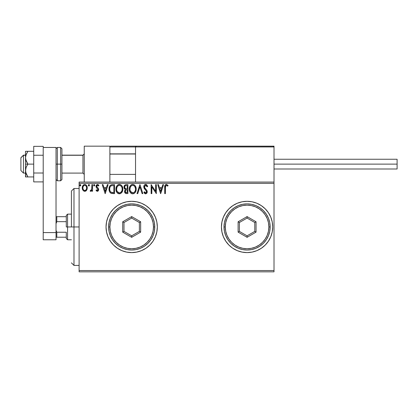 <?xml version="1.0" encoding="UTF-8"?>
<svg xmlns="http://www.w3.org/2000/svg" width="418" height="418" viewBox="0 0 418 418"><rect width="100%" height="100%" fill="white"/><g stroke="black" fill="none" stroke-linecap="round" stroke-linejoin="round"><path stroke-width="0.63" d="M221.435 226.964A25.644 25.644 0 0 0 223.384 236.755M225.762 241.202A25.644 25.644 0 0 0 232.826 248.266L237.267 250.643L242.079 252.101L247.08 252.597A25.644 25.644 0 0 0 272.724 226.953A25.644 25.644 0 0 1 247.08 252.597A25.644 25.644 0 0 1 221.435 226.953L221.932 231.953L223.39 236.766A25.644 25.644 0 0 0 225.757 241.196M232.842 248.276A25.644 25.644 0 0 0 247.075 252.597M106.036 226.969A25.644 25.644 0 0 0 107.985 236.75M131.686 252.597A25.644 25.644 0 0 0 136.681 252.101L141.498 250.643L145.929 248.271L149.816 245.084L153.004 241.196A25.644 25.644 0 0 0 155.365 236.781L156.834 231.953L157.325 226.953A25.644 25.644 0 0 1 131.68 252.597A25.644 25.644 0 0 1 106.036 226.953L106.533 231.953L107.99 236.766A25.644 25.644 0 0 0 110.352 241.186L113.55 245.084L117.437 248.271L121.868 250.643L126.68 252.101L131.68 252.597L136.686 252.101A25.644 25.644 0 0 0 152.993 241.212M110.368 241.207A25.644 25.644 0 0 0 131.675 252.597M155.381 236.745A25.644 25.644 0 0 0 157.325 226.974M79.112 271.831L274.009 271.831L79.112 271.831L79.112 183.356L274.009 183.356L274.009 270.545L79.112 270.545L79.112 271.831M86.61 190.227L87.127 189.114L87.247 187.316L86.667 185.676L85.862 184.834L84.749 184.521L83.637 184.834L82.362 186.741L82.586 189.694L84.196 191.24L85.303 191.24L86.26 190.66L87.284 187.901C87.299 186.036 86.453 184.913 84.749 184.521C83.046 184.913 82.2 186.041 82.221 187.901L82.889 190.232L84.749 191.313L86.61 190.227M91.887 184.636L92.577 184.636L91.887 184.636L91.667 189.537L90.157 191.089L91.093 191.209L91.887 190.232L91.887 191.198L92.577 191.198L92.577 184.636L92.577 191.198L92.577 184.636L91.887 184.636L91.777 189.093L90.157 191.089L90.685 191.313L91.887 190.232L91.887 191.198L92.577 191.198L91.887 191.198M97.357 191.313L98.361 190.739L98.664 189.333L98.287 188.319L96.882 187.008L96.772 186.015L97.561 185.331L98.507 186.02L98.904 185.409L98.308 184.777L97.321 184.531L96.109 185.759L96.255 187.431L97.974 189.469L97.467 190.488L96.433 189.814L96.025 190.378L96.95 191.225L97.357 191.313L98.674 189.589L98.455 188.581L96.72 186.386L97.561 185.331L98.507 186.02L98.904 185.409L97.483 184.521C96.506 184.73 96.02 185.362 96.025 186.418L96.255 187.431L97.984 189.626L97.316 190.509L96.433 189.814L96.025 190.378L97.253 191.303M112.468 184.636L110.582 185.111L109.594 186.329L109.072 188.225L109.229 190.744L109.73 192.014L110.922 193.22L114.553 193.612L114.553 184.636L112.468 184.636C110.075 184.965 108.926 186.423 109.03 189.014C108.926 190.854 109.6 192.28 111.057 193.288L114.553 193.612L114.553 184.636L114.553 193.612L113.194 193.612M125.875 184.646L127.903 184.636L125.646 184.683L124.277 185.838L124.073 187.896L124.538 188.858L125.405 189.479L124.611 190.854L124.684 192.243L125.572 193.424L127.903 193.612L127.903 184.636L127.903 193.612L127.903 184.636L126.105 184.636C124.705 184.855 124 185.702 123.989 187.186L125.405 189.479L124.564 191.392C124.58 192.802 125.264 193.544 126.633 193.612L126.205 193.591M137.741 193.612L136.994 193.612L139.868 184.636L136.994 193.612L137.741 193.612L139.925 186.804L142.11 193.612L142.862 193.612L139.983 184.636L142.862 193.612L139.983 184.636L136.994 193.612L137.741 193.612L139.925 186.804L142.11 193.612L142.862 193.612L142.11 193.612M155.632 184.636L155.632 191.313L151.144 184.636L151.144 193.612L151.839 193.612L151.839 186.919L156.327 193.612L156.327 184.636L155.632 184.636L156.327 184.636L155.632 184.636L155.632 191.313L151.144 184.636L151.144 193.612L151.839 193.612L151.839 186.919L156.327 193.612L156.327 184.636L156.18 193.612M165.413 187.64L165.915 185.493L166.61 185.362L167.712 186.135L168.062 185.446L166.364 184.406L165.439 184.73L164.901 185.561L164.723 193.612L165.413 193.612L165.413 187.64C165.204 186.543 165.523 185.77 166.374 185.331L167.712 186.135L168.062 185.446L166.364 184.406C164.995 184.876 164.446 185.921 164.723 187.551L164.723 193.612L165.413 193.612L165.45 186.606M225.762 241.196L223.39 236.766L225.762 241.196L228.949 245.084L232.142 247.796M247.08 252.597L252.085 252.101L256.898 250.643L261.328 248.271L265.216 245.084L268.403 241.196L270.775 236.766L272.233 231.953L272.724 226.953L272.233 221.948L270.775 217.135L268.403 212.705L265.216 208.817L261.328 205.63L256.898 203.258L252.085 201.8L247.08 201.309L242.079 201.8L237.267 203.258L232.836 205.63L228.949 208.817L225.762 212.705L223.39 217.135L221.932 221.948L221.435 226.953A25.644 25.644 0 0 1 247.08 201.309A25.644 25.644 0 0 1 272.724 226.953L272.505 230.297M107.99 236.766L110.362 241.196M149.816 245.084L153.004 241.196L155.376 236.766M157.325 226.953L156.834 221.948L155.376 217.135L153.004 212.705L149.816 208.817L145.929 205.63L141.498 203.258L136.686 201.8L131.68 201.309L126.68 201.8L121.868 203.258L117.437 205.63L113.55 208.817L110.362 212.705L107.99 217.135L106.533 221.948L106.036 226.953A25.644 25.644 0 0 1 131.68 201.309A25.644 25.644 0 0 1 157.325 226.953M162.821 184.636L163.574 184.636L160.695 193.612L163.574 184.636L162.821 184.636L161.902 187.515L159.378 187.515L158.459 184.636L157.706 184.636L160.58 193.612L163.574 184.636L162.821 184.636L161.902 187.515L159.378 187.515L158.459 184.636L157.706 184.636L160.58 193.612L157.706 184.636L158.459 184.636M145.678 184.406L144.262 185.226L143.782 186.836L144.226 188.434L146.436 191.172L146.493 192.186L146.028 192.829L145.224 192.808L144.435 191.773L143.896 192.322L144.565 193.335L145.631 193.842L146.849 193.142L147.214 191.392L146.812 190.268L144.701 187.729L144.55 186.308L145.725 185.331L146.619 185.874L147.131 186.825L147.695 186.371L146.708 184.798L145.678 184.406C144.424 184.683 143.792 185.493 143.782 186.836L146.546 191.789L145.636 192.923L144.435 191.773L143.896 192.322L145.631 193.842C146.713 193.612 147.246 192.912 147.235 191.747L146.88 190.383L144.701 187.729L144.471 186.851L145.725 185.331L147.131 186.825L147.695 186.371L145.678 184.406L145.281 184.458M136.184 189.088C136.221 186.532 135.066 184.97 132.725 184.406C130.385 184.991 129.24 186.564 129.282 189.129C129.235 191.721 130.4 193.288 132.778 193.842C135.103 193.231 136.237 191.648 136.184 189.088L135.991 187.489L135.119 185.691L134.246 184.861L132.725 184.406L131.2 184.871L130.332 185.712L129.293 188.727L129.47 190.744L130.113 192.233L131.236 193.398L132.37 193.816L133.875 193.602L134.904 192.829L135.787 191.35L136.174 189.49M122.84 189.088L122.385 186.731L121.513 185.383L120.17 184.521L118.576 184.526L117.244 185.404L116.382 186.762L115.948 188.727L116.126 190.744L116.768 192.233L117.886 193.398L120.227 193.717L122.035 192.181L122.84 189.088C122.871 186.532 121.716 184.97 119.376 184.406C117.04 184.991 115.891 186.564 115.932 189.129C115.891 191.721 117.056 193.288 119.428 193.842C121.753 193.231 122.887 191.648 122.84 189.088M107.358 184.636L108.11 184.636L105.231 193.612L108.11 184.636L107.358 184.636L106.438 187.515L103.915 187.515L102.995 184.636L102.243 184.636L105.117 193.612L108.11 184.636L107.358 184.636L106.438 187.515L103.915 187.515L102.995 184.636L102.243 184.636L105.117 193.612L102.243 184.636L102.995 184.636M94.761 185.273L94.437 184.594L93.94 184.594L93.752 185.764L94.254 186.015L94.729 185.529L94.186 186.02L94.761 185.273L94.186 184.521L93.611 185.273L94.186 186.02L93.611 185.273L94.186 184.521L94.761 185.273L94.254 184.531M89.468 185.273L88.893 184.521L88.318 185.273L88.893 184.521L89.468 185.273L89.144 184.594L88.459 184.777L88.642 185.947L89.144 185.947L89.468 185.273L88.893 186.02L89.468 185.273L88.893 186.02L88.318 185.273L88.83 186.015M80.836 185.273L80.512 184.594L80.016 184.594L79.833 185.764L80.329 186.015L80.805 185.529L80.261 186.02L80.836 185.273L80.261 184.521L79.686 185.273L80.261 186.02L79.686 185.273L80.261 184.521L80.836 185.273L80.199 184.531M135.531 182.076L79.112 182.076L79.112 270.545L274.009 270.545L274.009 271.831L274.009 183.356L79.112 183.356L79.112 182.076L135.531 182.076L135.531 146.943L135.531 182.076L274.009 182.076L274.009 183.356L274.009 182.076L135.531 182.076M272.233 221.948L272.724 226.953A25.644 25.644 0 0 0 272.233 221.958M268.403 241.196L267.442 242.544M157.325 226.927A25.644 25.644 0 0 0 155.381 217.156M155.365 217.12A25.644 25.644 0 0 0 153.014 212.72M152.993 212.689A25.644 25.644 0 0 0 131.686 201.309M131.675 201.309A25.644 25.644 0 0 0 110.368 212.694M110.352 212.715A25.644 25.644 0 0 0 107.996 217.125M107.985 217.151A25.644 25.644 0 0 0 106.036 226.932M106.533 221.948L106.036 226.953M272.233 221.937A25.644 25.644 0 0 0 247.085 201.309M247.075 201.309A25.644 25.644 0 0 0 232.842 205.625M232.826 205.635A25.644 25.644 0 0 0 225.762 212.699M225.757 212.705A25.644 25.644 0 0 0 223.395 217.13M223.384 217.146A25.644 25.644 0 0 0 221.435 226.943M268.403 212.705L267.442 211.356M228.949 245.084L229.806 245.904M270.775 236.766L271.245 235.543M165.413 193.612L164.723 193.612M164.729 187.123L164.744 186.679M164.744 186.642L164.781 186.209M164.927 185.493L165.063 185.19M166.364 184.406L166.871 184.495M168.062 185.446L167.712 186.135L167.498 185.947M167.205 185.712L165.915 185.493M165.491 186.256L165.7 185.728M160.643 191.449L159.676 188.434L161.604 188.434L160.643 191.449L159.676 188.434L161.604 188.434L160.643 191.449M151.839 193.612L151.144 193.612L151.3 184.636M146.227 184.51L147.695 186.371L147.131 186.825L146.906 186.334M145.861 185.341L145.459 185.362M144.492 186.58L144.811 187.928M145.516 188.821L145.84 189.161M147.214 192.113L147.146 192.468M147.141 192.479L146.854 193.137M145.323 193.806L144.926 193.638M144.294 192.996L144.043 192.594M143.896 192.322L144.435 191.773L144.712 192.249M144.9 192.515L145.218 192.808M145.532 192.912L145.84 192.902M146.023 192.829L146.321 192.552M146.493 192.191L146.546 191.789M146.436 191.172L146.07 190.556M145.924 190.394L145.668 190.133M144.989 189.432L144.727 189.135M144.226 188.434L144.456 188.784M144.038 188.058L143.902 187.666M144.048 185.597L144.529 184.902M144.874 184.631L145.25 184.463M136.174 189.5L136.143 189.882M135.996 190.686L135.897 191.021M135.782 191.35L135.61 191.757M135.604 191.773L134.894 192.839M131.973 193.733L131.524 193.56M131.236 193.398L130.85 193.106M130.604 192.865L130.118 192.238M130.113 192.233L129.617 191.214M129.449 190.65L129.329 189.95M129.282 189.129L129.293 188.722M129.329 188.314L129.392 187.896M129.59 187.133L129.732 186.757M130.599 185.393L130.975 185.038M131.2 184.871L131.487 184.699M131.926 184.526L132.323 184.437L131.926 184.526M133.138 184.437L133.52 184.521M134.33 184.918L134.857 185.378M135.108 185.676L135.73 186.731M135.448 186.177L135.725 186.721M135.808 186.919L135.991 187.494M134.904 192.829L135.16 192.515M130.594 185.404L130.332 185.712M132.584 185.336L132.746 185.331C134.612 185.796 135.531 187.05 135.495 189.088L135.463 188.461M133.07 185.352L133.723 185.561L133.07 185.352M134.455 186.13L134.883 186.7M135.395 188.022L135.495 189.088C135.536 191.146 134.622 192.426 132.746 192.923C130.865 192.447 129.941 191.183 129.972 189.129L129.982 189.453L129.972 189.129C129.93 187.06 130.855 185.791 132.746 185.331M135.145 191L134.591 191.946M130.008 189.777L129.982 189.453M130.63 191.606L133.07 192.897L131.121 192.212L130.129 190.42M131.801 185.545L132.104 185.425M130.123 187.839L129.972 189.129L130.327 187.217L131.153 185.989L130.484 186.883M134.094 185.796L134.45 186.12M133.196 192.87L133.567 192.75M133.687 192.693L133.07 192.897M134.983 191.35L133.964 192.526M135.458 189.741L135.343 190.383M125.071 193.017L124.846 192.656M124.684 192.238L124.595 191.831M125.087 189.317L124.073 187.907M124.01 187.546L124.073 187.896M124.313 185.764L124.83 185.096L124.031 186.632M124.198 188.288L124.334 188.565M124.961 188.184L125.306 188.555L124.742 187.698L124.794 186.517L124.679 187.186C124.742 186.083 125.327 185.54 126.424 185.561L127.213 185.561L127.213 188.894L125.766 188.79L126.863 188.894L125.766 188.79L124.716 187.588M126.367 192.688L125.254 191.371L125.316 191.888L125.254 191.371C125.29 190.331 125.828 189.809 126.858 189.814L126.22 189.876L127.213 189.814L127.213 192.693L125.912 192.594M125.917 189.986L126.22 189.876M125.421 190.566L125.254 191.371L125.666 190.185M125.478 185.702L125.902 185.592M124.794 186.517L124.93 186.224M125.557 192.343L125.316 191.888M126.858 189.814L127.213 189.814L127.213 192.693L126.497 192.693M122.829 189.5L122.793 189.882M122.646 190.686L122.552 191.021M122.437 191.345L121.544 192.839M118.623 193.733L118.174 193.56M117.886 193.398L117.5 193.106M117.254 192.865L116.267 191.214M116.099 190.65L115.979 189.95M115.932 189.129L115.948 188.722M115.979 188.314L116.042 187.896M116.241 187.133L116.382 186.757M117.249 185.393L117.625 185.038M117.85 184.871L118.142 184.699M118.581 184.521L118.973 184.437M119.788 184.437L120.175 184.521M120.985 184.918L121.507 185.378M121.758 185.676L122.385 186.731M122.103 186.177L122.38 186.721M122.458 186.919L122.646 187.494M121.554 192.829L121.81 192.515M117.244 185.404L116.988 185.712M116.126 190.744L116.387 191.512M116.779 187.839L116.627 189.129C116.58 187.06 117.505 185.791 119.402 185.331L119.073 185.352L119.402 185.331C121.267 185.796 122.181 187.05 122.15 189.088C122.192 191.146 121.272 192.426 119.402 192.923L118.179 192.536L117.286 191.606L119.402 192.923C117.515 192.447 116.591 191.183 116.627 189.129L116.977 187.217L117.803 185.989L117.134 186.883M119.558 185.336L120.034 185.42M116.627 189.129L116.632 189.453L116.627 189.129M116.664 189.777L116.632 189.453M118.456 185.545L118.759 185.425M122.046 188.022L122.113 188.461M121.11 186.13L121.533 186.7M120.75 185.796L121.1 186.12M119.402 192.923L119.726 192.897L119.402 192.923M119.851 192.87L120.217 192.75M120.337 192.693L119.726 192.897M121.795 191L120.619 192.526M112.108 193.56L111.789 193.513M110.786 193.142L110.007 192.426M109.73 192.014L110.086 192.526M109.459 191.454L109.359 191.188M109.223 190.723L109.129 190.274M109.077 189.908L109.056 189.636M109.041 188.602L109.067 188.231M109.594 186.329L109.788 185.984M110.279 185.367L110.582 185.111M111.684 184.699L112.27 184.641M111.193 192.332L111.423 192.442C110.2 191.669 109.631 190.524 109.72 189.014C109.636 187.609 110.153 186.532 111.277 185.785L113.863 185.561L113.863 192.693L110.89 192.123M109.95 187.416L109.84 187.813M110.362 186.569L110.78 186.099M111.381 185.744L111.721 185.66M112.907 192.682L112.405 192.651M109.72 189.014L109.814 187.938L109.72 189.014M109.798 190.023L109.741 189.521M110.305 191.449L109.913 190.519M110.138 186.951L109.814 187.938M105.179 191.449L104.213 188.434L106.141 188.434L105.179 191.449L104.213 188.434L106.141 188.434L105.179 191.449M97.148 191.287L96.757 191.12M96.025 190.378L96.433 189.814L96.798 190.263M97.175 190.488L97.467 190.488M97.817 190.2L97.603 188.753M97.817 189.03L97.984 189.626L96.877 188.152M96.339 187.567L96.083 186.956M96.156 185.618L96.386 185.158M97.828 184.563L98.664 185.085M98.904 185.409L98.507 186.02M97.64 185.336L97.378 185.352M96.934 185.686L96.72 186.386L97.065 187.233M96.72 186.386L97.619 187.687L96.72 186.386M98.669 189.741L97.932 191.157M94.123 186.015L93.611 185.273M93.757 184.772L94.055 184.542M91.505 190.859L91.093 191.209M90.612 191.308L90.157 191.089L90.487 190.389L90.795 190.509M90.685 191.313L90.157 191.089M90.8 190.509L91.208 190.326M91.667 189.537L91.819 188.821M91.845 188.528L91.876 187.672M91.882 187.405L91.887 186.841M88.35 185.529L88.642 185.947M89.024 184.542L89.327 184.777M86.442 190.451L86.124 190.791M85.946 190.932L85.58 191.141M84.237 191.251L83.736 191.047M82.581 189.678L82.388 189.166M82.372 189.103L82.257 188.513M82.252 187.321L82.832 185.681M83.182 185.221L83.475 184.949M84.457 184.542L83.731 184.782M85.047 184.542L85.329 184.599M86.082 184.991L86.385 185.289M86.505 185.435L86.923 186.151M87.048 186.454L87.247 187.316M87.242 188.523L87.122 189.119M83.605 185.864L84.316 185.393M83.01 188.769L82.91 187.896C82.879 186.506 83.49 185.649 84.749 185.331C86.009 185.649 86.625 186.506 86.594 187.896L86.489 187.029L86.594 187.896C86.62 189.286 86.009 190.159 84.749 190.509C83.496 190.159 82.879 189.286 82.91 187.896L82.936 188.34M84.316 190.436L83.318 189.532M85.298 190.394L84.974 190.488M85.183 185.393L85.972 185.947M85.852 189.991L85.575 190.237M80.199 186.015L79.697 185.143M134.842 186.632L135.463 188.445M126.586 188.889L126.309 188.879M126.173 188.868L125.896 188.826M125.149 185.937L125.421 185.733M126.424 185.561L127.213 185.561L127.213 188.894L126.863 188.894M117.275 186.637L117.489 186.334M121.79 187.201L121.999 187.813M122.113 189.741L121.999 190.383M117.286 191.606L116.779 190.42M113.121 185.561L113.863 185.561L113.863 192.693L113.409 192.693M110.984 192.196L110.446 191.658M83.015 187.029L83.339 186.219M83.929 185.582L84.321 185.393M86.16 186.219L86.489 187.029M86.489 188.769L86.385 189.103M73.986 226.953L71.421 226.953L71.421 191.047L71.421 226.953L73.986 226.953L73.986 265.42L73.986 226.953L79.112 226.953L73.986 226.953L73.986 188.487L73.986 226.953M84.243 146.169L109.887 146.169L84.243 146.169L84.243 182.076L84.243 146.169M109.887 182.076L109.887 146.169L109.887 182.076M248.365 146.169L274.009 146.169L274.009 146.943L274.009 146.169L248.365 146.169M23.465 155.277L20.9 157.805L20.9 170.534L20.9 157.711L23.465 155.277L23.465 173.099L23.465 155.277L25.514 155.277L23.465 155.277M84.243 154.012L82.957 155.277L82.957 173.099L82.957 155.277L61.932 155.277L82.957 155.277L84.243 154.012M135.531 154.012L109.887 154.012L135.531 154.012M110.112 146.399L109.887 146.943L109.944 146.645L109.887 146.943L274.009 146.943L274.009 182.076L274.009 146.943L273.534 146.232L136.299 146.169L273.236 146.169L274.009 146.943L135.531 146.943L136.299 146.169L135.589 146.645M273.785 146.399L274.009 146.943M110.655 146.169L161.944 146.169L110.655 146.169M109.887 146.943L135.531 146.943M274.009 164.122L397.1 164.122L397.1 159.253L397.1 164.122L274.009 164.122M397.1 168.997L397.1 164.122L397.1 168.997L274.009 168.997M25.691 176.945L25.514 170.534L25.514 176.945L33.722 176.945L27.881 176.945L26.198 173.883L25.514 170.534L26.193 167.19L27.881 164.122L26.198 161.061L25.514 157.711L25.514 164.122L27.881 164.122L25.697 159.42L25.514 157.711L26.193 154.367L27.881 151.3L33.722 151.3L25.514 151.3L27.881 151.3L25.921 155.141M26.193 176.945L27.881 176.945L25.697 172.242L25.514 164.122L25.514 170.534L26.193 167.19L27.881 164.122L33.722 164.122L25.514 164.122L25.514 151.3L25.514 157.711L26.193 154.367L27.881 151.3L26.198 154.362M26.193 173.878L25.989 173.324M27.881 151.3L26.193 151.3M43.211 173.005L33.722 173.005L33.722 155.24L43.211 155.24L43.211 173.005L43.211 155.24L33.722 155.24L33.722 146.357L43.211 146.357L43.211 147.455L43.211 146.357L33.722 146.357L33.722 173.005L43.211 173.005M33.722 181.887L43.211 181.887L33.722 181.887L33.722 173.005L33.722 181.887M43.211 239.775L43.211 147.455L56.033 147.455L56.033 232.591L56.033 147.455L43.211 147.455L43.211 232.591L56.033 232.591L43.211 232.591L43.211 239.775L56.033 239.775L56.033 232.591L56.033 239.775L43.211 239.775M56.033 179.51L57.313 180.79L57.313 164.122L57.313 180.79L60.647 180.79L61.932 179.51L61.932 164.122L60.647 164.122L60.647 180.79L60.647 164.122L57.313 164.122L57.313 147.455L57.313 164.122L56.033 164.122L60.647 164.122L60.647 147.455L60.647 164.122L61.932 164.122L61.932 148.735L61.932 179.212M66.29 216.691L66.29 226.953L67.575 226.953L67.575 214.131L67.575 226.953L71.421 226.953L67.575 226.953L67.575 239.775L67.575 226.953L66.29 226.953L66.29 215.411L66.29 216.691L56.033 216.691L56.801 216.691L56.801 221.665L66.29 221.665L56.801 221.665L56.801 216.691L66.29 216.691M66.29 232.236L66.29 238.49L66.29 232.236L56.801 232.236L56.033 230.234L56.801 232.236L56.801 237.21L66.29 237.21L56.801 237.21L56.801 232.236L66.29 232.236M56.033 223.667L56.801 221.665L56.033 223.667M56.033 237.21L56.801 237.21L56.033 237.21M224.001 226.953L225.286 226.953A21.799 21.799 0 0 1 247.08 205.154A21.799 21.799 0 0 1 268.878 226.953L270.164 226.953A23.079 23.079 0 0 0 247.08 203.869A23.079 23.079 0 0 0 224.001 226.953A23.079 23.079 0 0 1 247.08 203.869A23.079 23.079 0 0 1 270.164 226.953A23.079 23.079 0 0 1 247.08 250.032A23.079 23.079 0 0 1 224.001 226.953L224.445 231.452L225.757 235.783L227.894 239.775L230.762 243.271L234.258 246.139L238.25 248.276L242.581 249.588L247.08 250.032L251.584 249.588L255.915 248.276L259.902 246.139L263.403 243.271L266.271 239.775L268.403 235.783L269.72 231.452L270.164 226.953L269.72 222.449L268.403 218.118L266.271 214.131L263.403 210.63L259.902 207.762L255.915 205.63L251.584 204.313L247.08 203.869L242.581 204.313L238.25 205.63L234.258 207.762L230.762 210.63L227.894 214.131L225.757 218.118L224.445 222.449L224.001 226.953A23.079 23.079 0 0 0 247.08 250.032A23.079 23.079 0 0 0 270.164 226.953L268.878 226.953L268.46 222.7L267.222 218.609L265.205 214.842L262.494 211.539L259.191 208.828L255.424 206.811L251.333 205.572L247.08 205.154L242.827 205.572L238.741 206.811L234.973 208.828L231.666 211.539L228.959 214.842L226.943 218.609L225.704 222.7L225.286 226.953L225.704 231.201L226.943 235.292L228.959 239.059L231.666 242.362L234.973 245.073L238.741 247.09L242.827 248.329L247.08 248.747L251.333 248.329L255.424 247.09L259.191 245.073L262.494 242.362L265.205 239.059L267.222 235.292L268.46 231.201L268.878 226.953A21.799 21.799 0 0 1 247.08 248.747A21.799 21.799 0 0 1 225.286 226.953L224.001 226.953M238.108 232.131L238.108 221.77L247.08 216.587L256.056 221.77L256.056 232.131L247.08 237.314L238.108 232.131L247.08 237.314L256.056 232.131L254.776 231.394L247.08 235.836L239.389 231.394L239.389 222.507L247.08 218.065L254.776 222.507L254.776 231.394L247.08 235.836L247.08 237.314L247.08 235.836L239.389 231.394L238.108 232.131L239.389 231.394L239.389 222.507L238.108 221.77L238.108 232.131M254.776 231.394L256.056 232.131L256.056 221.77L254.776 222.507L254.776 231.394M254.776 222.507L256.056 221.77L247.08 216.587L247.08 218.065L254.776 222.507M247.08 218.065L247.08 216.587L238.108 221.77L239.389 222.507L247.08 218.065M108.602 226.953L109.887 226.953A21.799 21.799 0 0 1 131.68 205.154A21.799 21.799 0 0 1 153.479 226.953L154.764 226.953A23.079 23.079 0 0 0 131.68 203.869A23.079 23.079 0 0 0 108.602 226.953A23.079 23.079 0 0 1 131.68 203.869A23.079 23.079 0 0 1 154.764 226.953A23.079 23.079 0 0 1 131.68 250.032A23.079 23.079 0 0 1 108.602 226.953L109.046 231.452L110.362 235.783L112.494 239.775L115.363 243.271L118.858 246.139L122.85 248.276L127.182 249.588L131.68 250.032L136.184 249.588L140.516 248.276L144.508 246.139L148.003 243.271L150.872 239.775L153.004 235.783L154.32 231.452L154.764 226.953L154.32 222.449L153.004 218.118L150.872 214.131L148.003 210.63L144.508 207.762L140.516 205.63L136.184 204.313L131.68 203.869L127.182 204.313L122.85 205.63L118.858 207.762L115.363 210.63L112.494 214.131L110.362 218.118L109.046 222.449L108.602 226.953A23.079 23.079 0 0 0 131.68 250.032A23.079 23.079 0 0 0 154.764 226.953L153.479 226.953L153.061 222.7L151.823 218.609L149.806 214.842L147.094 211.539L143.792 208.828L140.025 206.811L135.934 205.572L131.68 205.154L127.433 205.572L123.341 206.811L119.574 208.828L116.272 211.539L113.56 214.842L111.543 218.609L110.305 222.7L109.887 226.953L110.305 231.201L111.543 235.292L113.56 239.059L116.272 242.362L119.574 245.073L123.341 247.09L127.433 248.329L131.68 248.747L135.934 248.329L140.025 247.09L143.792 245.073L147.094 242.362L149.806 239.059L151.823 235.292L153.061 231.201L153.479 226.953A21.799 21.799 0 0 1 131.68 248.747A21.799 21.799 0 0 1 109.887 226.953L108.602 226.953M122.709 232.131L122.709 221.77L131.68 216.587L140.657 221.77L140.657 232.131L131.68 237.314L122.709 232.131L131.68 237.314L140.657 232.131L139.377 231.394L131.68 235.836L123.989 231.394L123.989 222.507L131.68 218.065L139.377 222.507L139.377 231.394L131.68 235.836L131.68 237.314L131.68 235.836L123.989 231.394L122.709 232.131L123.989 231.394L123.989 222.507L122.709 221.77L122.709 232.131M139.377 231.394L140.657 232.131L140.657 221.77L139.377 222.507L139.377 231.394M139.377 222.507L140.657 221.77L131.68 216.587L131.68 218.065L139.377 222.507M131.68 218.065L131.68 216.587L122.709 221.77L123.989 222.507L131.68 218.065M79.112 265.42L73.986 265.42L71.421 262.854M79.112 188.487L73.986 188.487L71.421 191.047M25.514 173.099L23.465 173.099L20.9 170.534M84.243 174.379L82.957 173.099L61.932 173.099M109.887 174.379L135.531 174.379M109.887 153.866L135.531 153.866M84.243 153.866L82.957 155.146L61.932 155.146M25.514 155.146L23.465 155.146L20.9 157.711M274.009 159.253L397.1 159.253M56.033 148.735L57.313 147.455L60.647 147.455L61.932 148.735M66.29 215.411L67.575 214.131L71.421 214.131M71.421 239.775L67.575 239.775L66.29 238.49"/></g></svg>
